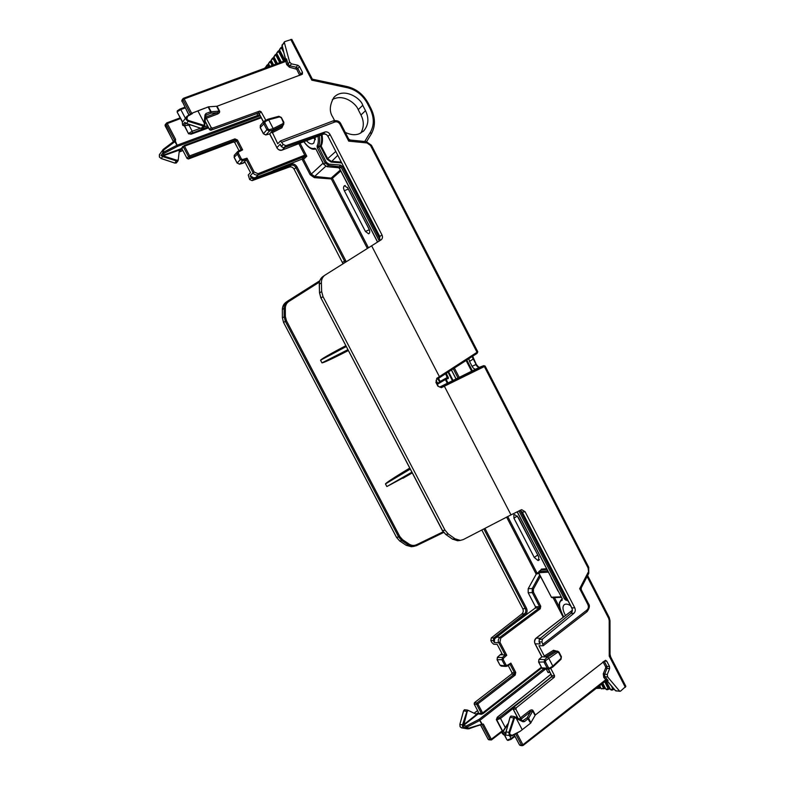 <?xml version="1.0" encoding="UTF-8"?>
<svg xmlns="http://www.w3.org/2000/svg" width="785" height="785" viewBox="0 0 785 785"><rect width="100%" height="100%" fill="white"/><g stroke="black" fill="none" stroke-linecap="round" stroke-linejoin="round"><path stroke-width="1.18" d="M303.981 141.673C307.897 147.138 311.498 149.327 314.775 148.237L315.629 148.905M565.553 615.469L564.739 614.037C562.58 609.562 562.423 606.442 564.268 604.685C565.759 603.665 567.859 603.989 570.548 605.667M334.538 120.497L332.742 117.004C329.18 111.666 329.543 105.161 333.841 97.477C343.751 86.605 361.228 98.625 362.739 105.308L365.506 110.685C369.156 118.28 368.577 125.011 363.749 130.869L359.481 133.666C355.379 135.393 350.64 134.961 345.263 132.39M360.825 133.038C364.063 127.239 364.112 121.224 360.963 114.993L358.215 109.655C356.38 104.003 343.565 93.13 332.29 99.646M474.169 704.047L476.642 704.351L481.431 713.457L477.908 713.231L478.399 712.083L474.169 704.047L474.444 702.663L511.712 674.001L511.957 672.657L508.238 665.533M315.403 137.277L313.823 143.047L312.813 143.714C310.919 144.332 308.809 143.331 306.493 140.711M181.747 149.346L181.286 149.631L181.639 149.15L182.532 149.837L187.056 158.423L188.478 156.598L183.356 146.864L181.639 149.15L180.844 148.797L184.387 145.411L260.885 117.122M473.276 358.941L476.053 364.328M472.374 356.419L473.041 359.137L469.538 361.414L472.089 366.359C473.306 368.42 474.572 369.333 475.877 369.097L439.688 387.064M263.554 133.813L265.997 134.892L269.736 133.862L276.909 147.649L280.196 144.185L281.344 146.402L283.218 144.45L285.848 145.686L324.961 131.998C327.021 131.537 328.709 132.351 330.024 134.441L381.981 234.941C382.844 236.923 382.58 238.542 381.186 239.788L371.629 245.803L439.394 376.643L477.78 351.798L371.462 145.304L370.54 145.49L477.045 352.337L477.035 353.407L439.492 377.673M485.12 366.065L484.365 366.546L588.112 568.026L588.691 567.221L485.13 366.075L483.737 365.643L484.816 366.163M472.089 366.359L475.828 364.544C477.064 366.605 478.34 367.498 479.655 367.243L483.737 365.643M468.841 358.706L469.538 361.414M283.218 144.45L280.48 140.907L277.733 143.753L271.904 131.468L273.327 129.908L283.199 124.913L281.746 126.483L281.933 127.788L272.042 132.812M343.035 263.78L294.12 169.207C292.893 167.274 291.294 166.548 289.331 167.028L252.122 180.648L249.65 179.549L251.269 177.852L250.179 175.791L253.084 172.729L246.274 159.698L246.981 158.207L242.585 159.492L242.663 160.748L240.23 159.581L241.368 158.904L242.585 159.492M244.469 161.759L246.274 159.698L242.663 160.748L239.582 164.163L245.038 162.201L243.105 163.192L244.41 161.779L245.126 162.358L250.493 172.621L248.246 174.996L249.65 179.549M490.821 640.54L493.294 640.609L493.765 637.979L494.658 638.774L510.75 626.194L509.808 625.38L493.765 637.979L491.302 637.92L490.821 640.54L491.881 642.562L493.716 644.24L497.16 644.357L502.223 654.042L502.292 654.818L500.212 654.759L502.027 653.66M491.302 637.92L521.907 613.929C523.33 612.535 523.634 610.828 522.8 608.817L481.794 529.993M440.218 387.044L443.417 385.494L444.359 386.21L510.996 514.872L521.682 509.661L525.087 511.741L574.757 607.806C575.65 609.974 575.366 611.809 573.904 613.301L542.415 639.118L541.954 641.944L543.21 645.761L538.952 645.731L544.309 656.015L553.454 650.294L556.516 651.069M550.687 668.28L554.593 675.787L554.357 677.21L516.196 707.834L515.931 709.306L520.416 717.863L529.502 710.778C531.111 709.679 532.279 709.601 532.995 710.543L535.321 714.998L605.569 660.283L606.795 661.225L609.533 666.514L609.631 668.535L607.266 674.511L607.629 676.925L619.551 691.045L616.019 690.967M625.351 687.317L609.238 656.132L610.71 656.986L625.871 686.355L620.513 691.173L619.551 691.045M483.678 365.673L484.365 366.546L441.396 387.672L437.883 386.181L435.911 382.373L436.607 379.557M537.745 554.966L517.276 515.99L513.959 518.267L513.841 514.842L514.695 514.617L518.404 517.6L538.795 556.997L538.432 560.461L539.246 559.891M539.364 559.528L538.432 560.461M537.97 560.5L534.232 557.409L537.539 555.132L538.667 556.742M513.959 518.267L534.232 557.409M344.958 185.554L344.448 185.78L347.765 187.919L368.979 228.906C369.931 231.035 369.99 232.556 369.136 233.469L368.616 233.822L365.437 231.467L369.146 229.809L369.598 230.564M348.324 189.008L344.35 190.755L365.437 231.467M344.35 190.755C343.388 188.626 343.3 187.065 344.105 186.065L345.263 185.554M436.705 379.489L439.443 377.703L439.394 376.643L436.617 378.458M371.629 245.803L324.784 275.26C322.498 277.056 321.369 279.558 321.399 282.757L321.654 291.539L323.008 296.632L445.036 530.199L448.323 534.026L455.084 538.824L460.353 540.394L463.287 539.58L510.996 514.872M304.168 140.554L283.866 147.698L285.848 145.686M348.717 141.133L348.638 138.935L341.043 124.207L340.062 124.364L348.717 141.133L350.208 140.034L366.33 141.653L367.027 142.958L348.717 141.133M371.187 134.088L370.461 132.096C374.317 125.109 374.219 117.357 370.157 108.85L367.4 103.483C362.817 95.171 356.243 89.932 347.657 87.783L311.802 80.168L312.351 79.167L291.804 39.378L284.788 41.595L282.011 45.785M285.848 59.964L281.962 45.599L284.455 41.85M284.356 42.567L289.645 62.084L291.48 63.86L297.858 65.243L299.507 66.548L302.441 72.23L302.382 74.202L217.043 106.23L219.555 111.019C219.957 112.235 219.241 113.266 217.416 114.1L206.337 118.28L211.145 127.464L212.549 128.092L259.707 111.078L261.052 111.706L265.85 120.282M252.122 180.648L253.751 178.96L253.506 177.783L255.557 177.636L255.468 178.293L291.068 165.321L289.331 167.028M253.633 177.812L253.751 178.96L255.468 178.293M412.92 546.458L411.369 546.723L406.208 545.31L399.673 540.934L396.553 537.421L283.571 322.478L282.384 317.758L282.355 309.525C282.414 306.523 283.581 304.129 285.858 302.362L286.172 302.147M497.356 657.447L502.439 657.457L503.43 658.272L503.224 659.577L506.08 665.032L504.883 665.513L502.037 660.057L502.439 657.457L505.197 654.994L502.361 654.729M507.238 666.092L510.24 664.306L510.878 663.109L507.149 665.386L507.159 666.19L500.035 665.199L501.419 666.122M587.121 576.524L608.679 618.374L609.209 620.601L609.238 656.132L610.033 654.18L609.994 620.68L609.258 617.55M535.321 714.998L530.621 723.152L520.278 731.227L512.144 735.309L509.907 734.505L509.74 732.64L514.724 717.362L516.353 718.54L522.241 729.765M512.173 735.771L520.278 731.227M535.017 715.331L532.691 710.886L530.523 711.74L529.502 710.778M530.621 723.152L527.235 717.676L530.523 711.74L521.446 718.844L520.416 717.863M521.446 718.844L520.681 719.698M557.389 651.108L554.416 651.236L556.663 651.324L547.557 657.035L545.33 656.927L544.309 656.015M553.454 650.294L554.416 651.236L545.33 656.927L541.876 656.819M543.083 644.122L586.974 610.033C588.485 608.571 588.789 606.736 587.867 604.529L588.456 603.655L581.263 589.731L579.683 588.662L581.243 587.857L588.76 573.344L588.721 567.27M542.415 639.118L539.148 639.549M540.63 638.107L570.989 613.34L573.904 613.301M437.883 386.181L441.396 387.672M280.196 144.185L281.275 146.54L283.385 147.727M455.084 538.824L452.533 539.167L458.705 540.61M445.036 530.199L442.514 530.582L445.782 534.389L452.533 539.167L445.664 534.369L448.323 534.026M321.654 291.539L319.603 292.903L320.957 297.976L442.436 530.424M323.067 276.457L322.753 276.683C320.211 279.058 319.073 281.55 319.348 284.16L319.524 293.011L319.269 284.268L321.399 282.757M206.337 118.28L206.141 116.896L217.229 112.726L217.416 114.1M205.611 116.936L206.141 116.896M191.913 113.236L208.555 106.809L211.096 111.647L210.822 113.158L217.229 112.726L219.555 111.019M208.555 106.809L217.043 106.23M276.997 147.806L269.628 133.931L271.904 131.468L281.746 126.483L283.581 124.629M250.179 175.791L253.506 177.783M367.37 248.482L331.319 178.931L314.373 177.655L310.144 174.721L302.029 159.1L273.17 170.61L273.268 171.827M294.12 169.207L295.866 167.509C294.64 165.556 293.04 164.821 291.068 165.321L290.98 164.114L255.557 177.636L258.167 174.937C255.616 175.281 253.918 174.545 253.084 172.729L254.222 172.062L258.039 173.711L258.167 174.937L304.855 156.352L306.788 156.215L304.766 155.145L258.039 173.711M282.355 309.525L284.101 308.328C283.895 305.875 285.063 303.481 287.595 301.146L285.858 302.362M283.571 322.478L285.328 321.33L284.131 316.59L284.101 308.328L285.328 308.201L285.367 316.463L286.447 320.731L399.85 536.587L402.666 539.756L409.23 544.162C411.605 545.654 414.038 545.84 416.541 544.731L443.152 531.828M399.673 540.934L401.841 540.62L398.711 537.097L285.328 321.33L286.447 320.731M416.541 544.731L416.56 545.634L413.607 546.438L408.396 545.026L401.841 540.62L402.666 539.756M402.999 478.242L412.253 472.913L386.848 486.563L385.455 483.923C386.387 482.687 392.176 478.801 402.842 472.266L409.731 468.096M341.102 354.241L348.314 350.571L341.102 354.241C329.867 359.883 323.489 362.758 321.958 362.876L320.555 360.197C321.516 359.02 327.531 355.468 338.6 349.531L345.783 345.724L338.6 349.531M288.066 300.832L319.799 280.745L288.066 300.832L288.9 301.44C286.594 303 285.406 305.257 285.328 308.201M493.569 638.166L494.658 638.774M503.43 658.272L506.776 655.269L505.197 654.994L498.76 642.699L494.314 642.562L494.609 638.892M474.444 702.663L476.907 702.967L477.849 703.88L515.215 675.061L514.263 674.197L511.712 674.001M477.81 713.045L475.936 714.134L468.135 710.346L467.212 711.553L463.7 725.32L462.542 726.773L462.502 724.889L463.533 725.438M599.171 688.455L598.317 686.375M596.688 688.366L600.741 687.758M603.763 688.847L601.438 683.921M601.261 688.759L605.363 688.151M608.404 689.24L604.587 681.439M605.883 689.152L610.033 688.543M613.105 689.642L611.427 685.953M610.553 689.554L613.89 688.867M606.128 680.222L608.09 680.497L605.745 679.731L603.773 677.416L604.901 676.729L607.629 676.925M615.391 690.496L606.697 680.252M516.196 707.834L513.164 707.795M541.954 641.944L539.109 641.865L540.198 643.955L539.236 642.189M539.373 639.245L539.109 641.865L539.315 639.255M546.576 568.732L541.336 569.115L540.983 570.038M538.549 572.707L536.891 572.824L536.194 574.208L506.619 517.138M566.741 598.317L565.789 600.083L568.075 600.888M567.123 599.053L565.612 598.288L564.405 598.798L565.789 600.083M562.197 598.621L517.227 511.722M440.169 382.413L447.499 378.37L445.605 373.719M280.549 145.156L281.069 145.971M212.549 128.092L210.645 130.212M299.723 75.419L296.671 69.217L289.449 67.245L286.692 64.615L287.967 64.115L289.812 65.862L291.48 63.86M183.562 98.321L285.112 60.837L285.828 61.407L286.574 58.914L285.544 60.681M282.05 44.892L285.72 60.523M280.157 48.562L281.01 47.492L282.531 48.13M283.64 52.222L281.452 47.983L279.48 49.661M277.35 52.114L278.184 51.054L278.616 51.545L279.352 51.025L284.543 61.053M283.699 61.358L278.616 51.545L276.644 53.164L278.184 51.054L279.852 50.387M274.573 55.627L275.398 54.577L275.829 55.068L276.555 54.557L280.657 62.486M279.823 62.79L275.829 55.068L273.896 56.706M271.826 59.091L272.64 58.061L273.072 58.551L273.788 58.041L276.83 63.899M275.996 64.203L273.072 58.551L271.149 60.17M269.118 62.515L269.922 61.495L270.344 61.986L271.06 61.475L273.043 65.292M272.218 65.597L270.344 61.986L268.441 63.585M266.439 65.901L267.234 64.89L267.656 65.381L268.362 64.87L269.294 66.676M268.48 66.97L267.656 65.381L265.762 66.97M263.917 68.658L264.741 68.354M239.062 150.759L234.774 142.556L233.488 141.997L188.39 159.002L187.056 158.423M264.466 121.008L267.921 119.222L268.666 119.83L273.2 128.563L269.392 129.672L269.49 131.026L265.889 134.961L269.608 133.901M345.645 260.434L296.985 166.852L295.866 167.509L344.517 261.052L345.645 260.434L346.136 261.827M536.194 574.208L528.197 588.711L528.187 592.754L535.468 606.766L539.56 606.677L532.25 592.587L528.187 592.754M483.825 528.943L525.342 608.767C526.195 610.799 525.891 612.506 524.439 613.899L525.391 614.694L510.75 626.194L535.223 608.051L535.468 606.766M540.414 576.308L533.427 589.035L533.417 592.086L540.737 606.187L540.266 608.777L500.722 638.185L499.947 642.208L498.76 642.699C497.808 641.08 498.141 639.294 499.79 637.341L495.227 636.9M481.274 714.291L482.638 712.966L483.197 713.516L481.274 714.291L478.232 713.869L478.291 712.849M468.841 728.146L466.702 727.244L479.743 720.473L479.213 719.276L482.225 724.123L468.841 728.146L469.096 728.774L467.497 728.853L465.848 727.312L462.542 726.773L463.317 724.947L477.849 713.506L478.232 713.869L463.7 725.32M482.225 724.123L469.096 728.735M463.611 710.945L464.455 709.728L467.35 710.062L462.502 724.889L459.912 724.467L460.128 726.724L461.776 727.901M503.224 659.577L497.199 659.792L500.035 665.199L497.062 659.734L497.425 657.251L500.212 654.759L497.582 657.202L497.091 659.547M605.971 680.281L605.971 679.643M605.598 680.546L605.745 679.731L522.908 744.779L522.996 745.544L606.726 680.153M505.854 732.327L506.001 733.896L502.263 733.288L503.715 734.858L512.124 735.83L510.584 736.006L509.141 734.789L508.925 732.366L505.952 731.885L506.001 733.896L505.736 732.591M510.073 717.392L511.025 716.048L514.165 716.479L514.724 717.362M530.935 722.808L528.59 718.314L527.235 717.676L522.859 720.758M540.198 643.955L535.184 643.798L541.935 656.76L539.138 659.361L544.623 659.645L547.557 657.035L548.587 657.948L552.836 666.131L552.915 666.926L549.716 668.81M368.459 247.805L332.438 178.283L331.319 178.931L331.604 177.704L340.278 170.08M341.563 162.917L331.064 162.053L327.06 159.237L320.408 146.412L317.326 147.855L317.091 145.99C318.298 143.802 318.602 140.564 318.013 136.266M317.091 145.99L318.396 146.471L326.315 162.289L328.935 164.124L340.425 165.056L342.152 166.273L380.077 239.611M538.726 571.804L541.199 569.89L546.959 569.468M447.293 383.325L445.37 379.548M205.768 115.366L210.822 113.158L210.635 111.764L219.103 111.127L216.601 106.338M185.584 123.206L184.779 122.323L186.467 123.559L188.106 121.292L186.153 119.654L186.133 117.122L192.374 113.59L191.854 113.256L186.948 116.327M198.114 111.333L204.139 122.823L204.63 125.835L203.129 125.973L201.284 128.406L202.834 128.279L204.63 125.894L205.768 115.464L204.61 125.777M285.24 60.828L286.034 61.25M237.924 151.358L241.152 149.69L242.634 149.876L237.482 140.024L234.911 138.886L189.617 155.901L184.504 146.177L182.552 146.51M281.275 117.632L283.307 122.372L283.856 122.303L283.679 124.521L283.199 124.913L283.012 123.598L273.2 128.563L273.327 129.908L269.49 131.026L266.91 129.77L263.701 123.588L263.78 121.528L260.335 125.472L260.365 127.69M298.81 143.665L304.766 155.145L304.855 156.352L302.029 159.1L303.589 159.306L311.262 174.074L310.144 174.721M543.809 668.869L479.213 719.276L466.182 726.046L466.702 727.244L465.848 727.312L466.182 726.046L463.062 725.252M467.35 710.062L468.135 710.346M463.572 710.827L464.455 709.728M517.364 733.2L512.144 735.309M505.746 732.454L502.606 731.954L502.214 733.092M505.736 732.984L510.113 717.255L514.136 718.108M549.618 668.094L549.618 668.928L548.489 669.173L547.223 668.202L548.48 667.711L545.457 661.922L545.683 660.538L557.635 652.266L558.724 652.649L561.079 657.163L560.892 658.536L552.836 666.122L549.618 668.094L548.48 667.711M538.628 661.814L541.748 667.858L547.223 668.202L544.211 662.412L544.623 659.645L545.683 660.538M314.775 148.237L316.061 149.307M319.318 135.766C320.045 140.329 319.74 143.9 318.396 146.471L321.104 146L327.757 158.835L331.241 161.278L341.132 162.102M322.036 134.716C322.821 139.71 322.507 143.469 321.104 146L320.329 145.706C321.673 143.135 321.978 139.573 321.261 135.02M267.891 119.232L263.789 121.528L264.388 121.027L265.202 121.606L268.666 119.83L279.538 116.906L278.871 116.278L268.068 119.222M204.522 108.271L192.011 113.177L186.899 116.337L182.336 122.44L182.738 125.168L184.779 122.323L185.849 123.284M285.838 60.416L183.435 98.321L182.905 98.763L183.435 98.321L184.132 98.939L191.697 113.354M181.178 149.425L163.074 155.832L176.694 160.179L178.234 160.042L179.284 150.857L181.286 149.631M233.488 141.997L235.058 140.142L189.813 157.177L189.617 155.901L188.478 156.598L189.813 157.177L188.39 159.002M550.884 674.217L530.689 690.623M530.935 690.427L497.454 717.186L497.052 718.471L499.525 717.48L534.418 690.574M463.562 710.837L459.833 724.476L463.65 710.808L467.212 711.553M508.229 723.544L502.204 732.994M505.933 731.944L510.005 717.274L510.937 716.048M208.025 126.876L190.039 133.999L191.226 134.137L208.565 127.896L191.02 134.215M260.178 115.787L177.616 146.334L176.949 145.264L163.427 152.261L164.114 153.33L162.564 155.489L180.844 148.797L180.913 149.307M204.237 125.011L203.276 125.109L203.138 125.973L188.106 121.292L188.371 120.458L186.859 119.202L187.419 116.671M182.787 125.237L184.063 125.649L183.013 125.453M185.348 118.211L180.805 109.557L177.302 111.764L177.282 110.862L180.118 108.958L180.805 109.557L185.142 107.938M243.036 163.241L239.327 164.212M533.996 690.918L551.619 676.582M497.052 718.471L496.787 719.904L496.306 719.58M550.913 674.286L530.709 690.515M482.068 724.427L490.115 739.696L491.332 739.225L491.42 739.961L488.182 739.362L480.587 724.928M507.983 740.471L507.345 740.01L511.094 738.577L511.182 739.333L507.875 740.451M162.799 155.391L162.681 155.891L161.043 155.401L162.632 156.549L162.995 155.322M162.681 155.891L161.043 155.401L162.848 152.889L162.711 149.984L163.457 149.179L163.898 149.866L174.515 141.957L174.378 140.976L175.447 141.31L177.616 146.334L164.114 153.33L162.848 152.889L163.898 149.866M259.619 114.708L176.949 145.264L174.427 140.907L163.476 149.179L174.074 141.28M190.039 133.999L188.665 133.401L192.197 131.252L192.394 132.577M201.137 128.357L186.379 123.53M165.174 124.776L165.125 125.767L166.626 122.96L167.293 123.559L180.54 118.545M159.561 154.41L159.414 156.98L161.219 158.511L162.632 156.549L176.546 160.984L177.999 160.846L176.321 162.976L174.8 163.035M234.362 155.194L234.175 157.245L237.178 162.995L239.582 164.163L237.266 163.143M549.51 671.587L548.067 672.568L549.716 671.98M549.863 672.264L548.067 672.568L546.223 669.026M176.694 160.179L174.888 163.113M178.234 160.042L177.999 160.846M234.244 155.322L237.855 151.377L238.63 151.927L242.634 149.876M360.963 114.993L365.506 110.685M313.598 137.964L315.295 139.622M608.679 618.374L609.229 617.501L587.622 575.552M479.763 367.203L475.877 369.097M369.342 229.72L347.421 187.33M370.54 145.49L367.027 142.958M333.213 120.91L334.969 121.95C337.03 121.43 338.727 122.224 340.062 124.364M334.969 121.95L282.021 142.144M370.461 132.096L364.731 141.486M609.209 620.601L609.994 620.68M588.112 568.026L588.76 573.344M587.867 604.529L579.683 588.662L588.171 572.294M443.417 385.494L483.432 365.839M379.44 240.897L379.763 236.481L381.981 234.941M324.961 131.998L322.959 133.96C325.019 133.489 326.707 134.294 328.002 136.394L379.763 236.481L328.002 136.394L330.024 134.441M328.091 136.561L327.914 136.531C327.208 134.686 325.53 133.852 322.861 134.029L304.384 140.476M283.14 125.109L281.933 127.788M311.802 80.168L290.764 39.427M366.585 141.683L371.276 133.98C375.544 126.287 375.465 117.868 371.06 108.713L370.157 108.85M253.486 179.039L251.269 177.852L252.201 177.273M344.968 262.563L344.517 261.052L342.594 262.386M416.599 545.604L443.643 532.475M525.391 614.694C527.196 612.948 527.569 610.808 526.509 608.277L522.8 608.817M509.808 625.38L524.439 613.899L521.907 613.929M511.957 672.657L514.518 672.843L514.263 674.197L476.907 702.967L476.642 704.351L477.849 703.88L482.638 712.966L541.316 667.289M614.164 689.191L613.213 689.583M609.494 688.788L608.512 689.181M604.842 688.396L603.871 688.788M600.25 688.003L599.279 688.396M494.314 642.562L493.294 640.609L494.305 640.226M515.215 675.061L515.716 672.362L514.518 672.843L510.103 664.395M606.52 680.163L608.09 680.497L604.901 676.729L604.558 674.335L606.982 668.378L609.631 668.535M607.266 674.511L603.263 673.815L605.686 667.868L606.982 668.378L606.893 666.367L609.533 666.514M605.686 667.868L605.637 666.857L606.893 666.367L604.165 661.088L606.795 661.225M516.353 718.54L522.928 721.778L524.527 721.592L528.59 718.314L532.995 710.543M518.11 718.422L513.154 708.963L515.931 709.306M521.525 719.031L518.492 718.609M554.357 677.21L551.492 676.994L513.419 707.491L513.037 708.629M517.953 718.354L512.997 708.884L513.253 707.53L551.492 676.994L551.727 675.571L554.593 675.787M548.391 669.163L551.58 675.286M586.699 611.78L586.974 610.033M522.251 511.997L571.657 607.806C572.687 609.474 572.412 611.338 570.823 613.389L570.989 613.34C572.471 611.849 572.746 610.023 571.843 607.865L574.757 607.806M520.17 510.23L522.349 512.173L525.087 511.741M325.706 166.322L314.648 176.419L332.438 178.283L340.749 170.993M541.336 569.115L540.993 569.988M536.891 572.824L507.738 516.559M559.42 607.139L554.475 597.581M518.914 510.858L564.405 598.798M563.689 616.912C558.675 606.982 558.204 601.408 562.295 600.191M447.99 382.982L446.155 379.44L448.471 378.056L446.263 373.297M448.009 372.168L452.464 380.784M379.41 240.907L379.803 236.55M285.446 147.158L322.743 134.039M281.442 146.569L283.571 147.776L285.652 147.089M323.008 296.632L320.869 298.045L319.613 293.148M477.78 351.817L477.074 353.378L436.656 379.528L436.293 382.109L438.128 385.955M362.739 105.308L358.215 109.655M261.052 111.706L259.286 113.786L263.485 121.861M263.397 121.969L259.286 113.786L257.941 113.158L259.707 111.078M211.145 127.464L209.536 129.525L210.939 130.153L257.715 113.246M205.935 116.808L205.572 117.299M205.15 121.155L209.664 129.721M192.08 113.177L202.451 109.105M301.018 74.928L300.783 74.153L302.441 72.23M299.595 74.879L300.783 74.153L297.849 68.481L299.507 66.548M296.671 69.217L297.849 68.481L296.21 67.196L297.858 65.243M295.847 68.57L296.21 67.196L289.812 65.862L289.449 67.245M289.645 62.084L287.967 64.115L286.574 58.914L285.75 60.494M264.633 68.256L265.654 67.618M267.283 64.9L268.313 64.252M269.971 61.505L271.011 60.857M272.699 58.061L273.739 57.413M275.447 54.587L276.497 53.929M278.243 51.064L279.293 50.397M281.059 47.492L282.129 46.825M347.657 87.783L347.196 86.585L312.351 79.167M367.4 103.483L368.312 103.355L371.05 108.683M296.985 166.852C295.454 164.408 293.453 163.496 290.98 164.114M288.9 301.44L319.446 282.09M282.384 317.758L285.367 316.463M396.553 537.421L399.85 536.587M406.208 545.31L408.396 545.026L409.23 544.162M526.509 608.277L484.953 528.354M477.663 710.68L474.061 713.241M475.229 713.81L476.554 713.987M600.466 688.062L598.984 685.845M605.068 688.445L602.115 683.382M609.729 688.847L605.274 680.899M506.776 655.269L499.947 642.208M515.716 672.362L510.878 663.109M603.773 677.416L603.263 673.815M605.637 666.857L603.017 661.804M522.153 720.414L524.527 721.592M548.244 669.154L551.551 675.502L551.227 677.21M557.635 652.266L556.663 651.324L557.576 651.108L559.038 652.149L558.724 652.649M538.893 659.645L538.755 662.108L545.457 661.922M535.056 643.533L535.184 643.798C534.183 642.101 534.506 640.217 536.184 638.156L535.929 638.372M540.355 638.244L536.184 638.156L572.187 610.436M539.619 643.111L538.991 641.581M540.875 637.901L570.724 613.556M520.131 510.25L522.182 512.154L571.706 607.6M563.237 617.255L553.072 597.63M562.178 598.886L561.432 599.446L562.217 598.984M539.05 573.678L536.43 573.855M566.417 597.689L565.612 598.288L520.082 510.27M448.186 377.016L440.13 381.422L440.12 382.442L437.441 382.952L438.128 383.826L437.147 383.747M448.471 378.056L447.666 378.017M448.156 378.655L447.499 378.37L438.079 383.237M438.128 383.826L445.968 379.214M453.063 380.489L448.569 371.805M472.433 370.991L466.781 360.04M319.358 284.405L319.269 284.268C319.25 281.207 320.3 278.763 322.419 276.938M320.977 298.025L442.377 530.562L445.556 534.222M452.307 539.001L457.508 540.737M284.739 147.413L282.207 150.043L324.166 133.872M205.13 121.341L209.487 129.662L210.841 130.222L257.843 113.236L259.384 113.982M208.103 106.917L210.635 111.764L206.062 113.472L205.768 115.523M286.692 64.615L285.828 61.407L184.132 98.939L182.925 99.695L190.49 114.11M285.24 60.788L279.45 49.612L281.01 47.492L282.158 46.737L282.306 47.296M276.82 53.606L276.555 54.557L277.046 53.929M274.063 57.099L273.788 58.041L274.269 57.433M271.325 60.543L271.06 61.475L271.522 60.896M268.627 63.948L268.362 64.87L268.813 64.311M265.948 67.314L265.624 68.03M324.215 133.872L282.119 150.102C280.166 150.789 278.4 150.013 276.84 147.776L276.909 147.649C277.782 149.562 279.548 150.367 282.207 150.043L282.001 150.112M260.443 125.355L260.198 127.641L263.387 133.774L265.713 134.951M283.856 122.303L283.65 124.56M320.555 360.197L346.224 346.577M347.863 349.708L321.958 362.876M402.842 472.266L409.75 468.135M385.455 483.923L410.251 469.087M411.86 472.177L386.848 486.563M500.722 638.185L499.79 637.341L539.324 607.973L535.223 608.051M506.08 665.032L507.149 665.386M516.942 733.406L522.908 744.779L521.623 745.269L522.153 745.721L520.161 745.367M522.928 721.778L522.761 720.718L514.254 716.538L508.925 732.366L509.74 732.64M552.885 666.946L548.489 669.173L542.994 668.82L541.571 667.79L543.191 668.83M541.807 656.77L538.971 659.41L538.579 662.049L541.601 667.584M560.824 659.341L560.892 658.536M561.206 656.594L561.079 657.163M337.678 155.401L331.064 162.053M561.138 596.865L551.384 597.199L538.736 572.795L538.971 571.509L547.694 570.891M528.197 588.711L532.259 588.524L539.707 574.954M438.521 378.311L440.13 381.422L439.433 381.765L437.863 378.733M456.144 378.978L451.463 369.931M436.872 383.227L437.441 382.952L436.087 380.342M471.697 371.344L466.094 360.482M280.804 117.554L279.538 116.906M204.139 122.823L205.013 114.846L206.062 113.472M234.911 138.886L235.058 140.142L236.354 140.711L234.774 142.556M241.064 149.739L236.354 140.711L237.482 140.024M283.307 122.372L283.012 123.598M254.222 172.062L246.981 158.207M323.086 163.152L311.262 174.074L314.648 176.419L314.373 177.655M300.027 143.194L306.788 156.215L303.589 159.306M540.737 606.187L539.56 606.677L539.324 607.973L540.266 608.777M533.417 592.086L532.25 592.587L532.259 588.524L533.427 589.035M541.679 667.966L483.197 713.516M545.703 668.997L479.743 720.473L481.548 723.898M461.452 727.842L460.059 726.684L459.892 724.545M488.054 739.107L480.508 724.957M515.725 734.024L521.623 745.269L519.503 744.896L514.204 734.789M509.141 734.789L509.907 734.505M323.862 164.359L315.982 149.15M326.952 166.626L323.793 164.222L325.157 162.966L328.64 165.409L340.984 166.94L379.292 240.985M338.345 167.627L327.257 166.665L328.935 164.124M339.562 168.392L338.639 167.656L340.425 165.056M377.654 242.015L339.493 168.265L342.152 166.273M335.666 151.525L327.06 159.237M326.315 162.289L325.157 162.966L317.326 147.855M561.383 597.346L552.051 597.67L551.217 597.159L552.13 597.66M548.332 572.128L538.579 572.756L551.266 596.973M541.13 569.851L538.844 571.558L538.647 572.559M453.249 368.783L458.038 378.056M438.138 383.217L440.012 382.481M454.387 368.047L459.254 377.457M269.392 129.672L268.097 129.054L266.91 129.77L263.456 133.636L260.267 127.504L264.879 122.872L265.202 121.606M205.013 114.846L205.768 115.464M203.276 125.109L188.371 120.458M179.775 150.21L179.274 150.877M179.147 152.015L182.876 150.475M261.219 117.779L184.504 146.177L184.387 145.411M238.63 151.927L238.336 153.114L241.368 158.904M516.972 716.469L515.902 717.333M488.82 739.813L491.42 739.961L502.528 731.434M501.183 666.102L499.908 664.973M558.027 591.115L551.188 577.907M439.502 382.03L440.307 382.069M268.097 129.054L264.879 122.872M185.751 123.314L184.063 125.649L190.294 124.884M186.153 119.654L186.859 119.202M181.855 100.313L182.905 98.763L181.914 101.559M180.246 108.958L184.789 107.26M166.734 122.96L180.197 117.878M188.989 115.042L181.777 100.421L188.9 115.091M238.336 153.114L234.116 157.363L237.129 163.103L240.23 159.581L237.207 153.791L237.286 151.848M499.525 717.48L500.506 718.422L512.899 708.639M505.314 727.577L500.506 718.422L496.787 719.904L502.802 731.355M502.233 730.855L491.332 739.225L483.315 724.015M519.503 744.896L520.033 745.348L519.503 744.896M506.865 739.676L504.735 735.035M511.015 739.362L514.94 736.409M514.636 735.83L511.094 738.577L509.651 735.849M519.356 744.602L514.116 734.829M258.079 116.651L256.989 113.54M191.226 134.137L188.537 133.764L184.603 125.669M188.577 133.843L184.308 125.708M207.417 125.708L203.796 127.023M200.509 128.22L192.197 131.252L188.989 125.129M182.669 121.979L177.224 112.226M174.358 141.006L174.427 139.985L166.145 124.265L167.293 123.559L175.575 139.279L173.377 141.437L165.223 125.953M174.515 141.957L175.447 141.31L175.575 139.279M161.121 158.472L174.947 163.084L176.321 162.976M234.185 155.42L234.254 157.402M303.844 141.732C308.25 147.747 312.204 150.151 315.678 148.954M363.013 131.546L363.749 130.869M479.694 367.223C479.076 367.527 477.918 366.546 476.201 364.289L472.658 356.233M483.717 365.653L479.713 367.213M366.379 141.653L371.442 145.274M280.48 140.907L333.409 120.782C337.275 120.193 339.817 121.341 341.043 124.207M543.21 645.761L587.052 611.672C589.564 608.247 590.045 605.588 588.475 603.704M348.687 139.014L350.198 140.034M457.792 540.728L460.353 540.394M324.784 275.26L322.753 276.683M368.293 103.326C363.435 94.445 356.4 88.872 347.196 86.585M411.369 546.723L413.567 546.438M413.607 546.438L416.56 545.634L443.653 532.485M600.917 688.092L596.718 688.425L596.423 687.856M605.539 688.484L601.29 688.818L599.524 685.413M610.21 688.887L608.493 689.259C607.472 689.878 606.619 689.858 605.912 689.21L602.664 682.95M614.213 689.259L613.193 689.652C612.172 690.28 611.299 690.27 610.593 689.613L605.853 680.448M620.003 691.31L615.42 690.672L606.471 680.163M501.213 666.112L506.089 666.426L510.24 664.306M610.681 656.937L610.033 654.278M541.807 656.78L535.017 643.739C534.094 641.561 534.428 639.716 536.018 638.205L572.196 610.357M581.234 589.663L581.243 587.857M562.364 598.965L517.099 511.781M561.432 599.446L559.519 602.409C558.763 606.874 560.117 611.731 563.591 616.981M276.811 53.488L273.867 56.667L277.488 63.654M274.043 56.991L271.129 60.131L273.68 65.057M271.296 60.455L268.421 63.546L269.922 66.44M268.588 63.87L265.742 66.921L266.203 67.814M265.909 67.245L263.819 68.688M314 137.817L315.344 139.22M474.003 713.212L477.251 710.808M482.471 724.3L467.497 728.843M461.462 727.842L467.497 728.853M502.007 653.63L500.084 654.788M514.214 716.499L522.761 720.718M561.403 656.702L561.01 659.292L552.915 666.926M559.057 652.178L561.383 656.662M559.038 652.149L557.576 651.108M456.065 379.018L451.395 369.98M281.354 117.485L283.846 122.283M281.344 117.465L278.871 116.278L267.921 119.222M503.676 734.848L502.125 733.249L502.233 732.199L507.816 723.829M377.546 242.084L339.405 168.382L338.492 167.715L327.11 166.724L323.705 164.34L315.825 148.885M241.152 149.69L237.296 151.848M202.775 128.328L201.225 128.455L185.329 123.019M190.48 124.943L183.759 125.777L182.66 125.257L182.277 122.558M182.483 150.72L179.147 152.045M516.932 716.401L515.823 717.294M530.768 690.476L497.298 717.215L496.365 719.698L502.626 731.61M507.866 740.451L506.933 739.804M173.426 141.761L165.105 124.884L166.626 122.96L180.177 117.848M177.282 110.852L184.769 107.221M177.282 110.862L177.174 112.137L182.483 122.234M159.384 154.655L163.457 149.179M174.878 163.113L161.161 158.55L159.394 157.049L159.375 154.665M504.392 734.976L506.924 739.784M281.344 62.231L276.644 53.164"/></g></svg>
